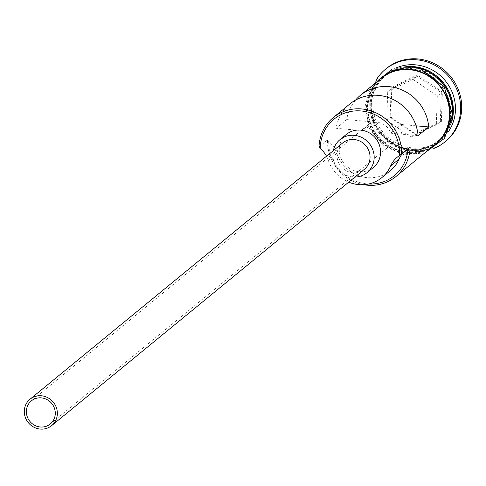 <?xml version="1.0" encoding="UTF-8"?>
<svg xmlns="http://www.w3.org/2000/svg" width="486" height="486" viewBox="0 0 486 486"><rect width="100%" height="100%" fill="white"/><g stroke="black" fill="none" stroke-linecap="round" stroke-linejoin="round"><path stroke-width="0.36" stroke-dasharray="2.43 1.82" d="M363.51 130.752L374.147 122.035A14.932 14.137 -129.3 0 0 373.096 126.949A14.932 14.137 -129.3 0 0 381.31 141.08A14.932 14.137 -129.3 0 0 397.019 139.798A14.932 14.137 -129.3 0 0 402.007 129.549A14.932 14.137 -129.3 0 0 401.308 124.477L390.671 133.194A14.932 14.137 -129.3 0 0 367.452 125.412A14.932 14.137 -129.3 0 0 363.51 130.752L336.087 128.292A42.671 40.393 50.7 0 1 349.865 103.961M342.697 142.945A17.071 16.16 -129.3 0 0 336.998 154.657A17.071 16.16 -129.3 0 0 346.384 170.811A17.071 16.16 -129.3 0 0 364.336 169.347M333.323 150.624A21.335 20.199 -129.3 0 0 332.867 154.287A21.335 20.199 -129.3 0 0 354.962 177.025M346.372 134.409A21.335 20.199 -129.3 0 0 339.252 149.056A21.335 20.199 -129.3 0 0 350.983 169.243A21.335 20.199 -129.3 0 0 373.424 167.415M451.701 121.98A42.671 40.393 50.7 0 1 439.065 141.201A42.671 40.393 50.7 0 1 394.182 144.858A42.671 40.393 50.7 0 1 370.715 104.49A42.671 40.393 50.7 0 1 384.967 75.196A42.671 40.393 50.7 0 1 406.296 66.576M452.581 114.186A42.671 40.393 50.7 0 1 438.427 141.724A42.671 40.393 50.7 0 1 393.545 145.381A42.671 40.393 50.7 0 1 370.077 105.012A42.671 40.393 50.7 0 1 384.329 75.719A42.671 40.393 50.7 0 1 414.115 67.25M448.675 131.244A42.671 40.393 50.7 0 1 441.191 139.458A42.671 40.393 50.7 0 1 396.309 143.115A42.671 40.393 50.7 0 1 372.841 102.746A42.671 40.393 50.7 0 1 387.093 73.453A42.671 40.393 50.7 0 1 396.619 67.73M434.004 148.382A46.942 44.433 50.7 0 1 369.779 101.507A46.942 44.433 50.7 0 1 376.936 78.75M355.582 100.086A42.671 40.393 -129.3 0 0 346.725 119.574L336.087 128.292M435.237 144.342A42.671 40.393 50.7 0 1 390.355 147.999A42.671 40.393 50.7 0 1 366.887 107.631A42.671 40.393 50.7 0 1 381.139 78.337M319.023 146.857L327.534 139.883L328.736 141.511A40.964 38.783 -129.3 0 0 368.667 184M367.951 106.756A42.671 40.393 50.7 0 1 382.203 77.462A42.671 40.393 50.7 0 1 427.085 73.805A42.671 40.393 50.7 0 1 450.552 114.174A42.671 40.393 50.7 0 1 436.3 143.467A42.671 40.393 50.7 0 1 391.418 147.124A42.671 40.393 50.7 0 1 367.951 106.756M446.027 141.019A46.942 44.433 50.7 0 1 396.655 145.041A46.942 44.433 50.7 0 1 370.842 100.632A46.942 44.433 50.7 0 1 386.516 68.411M416.089 125.801L401.308 124.477M418.094 135.655L390.671 133.194M326.501 156.219A25.606 24.239 -129.3 0 1 328.299 160.331L336.804 153.357A25.606 24.239 -129.3 0 0 328.736 141.511M407.973 149.074A40.964 38.783 -129.3 0 0 408.003 148.625A25.606 24.239 -129.3 0 0 405.707 150.283A25.606 24.239 -129.3 0 0 402.335 153.691M336.804 153.357A34.567 32.72 -129.3 0 0 390.319 170.671M441.355 121.907L442.394 92.121L417.31 74.923L391.181 87.523L390.143 117.308L415.232 134.501L441.355 121.907L440.334 121.524L415.05 133.717L390.774 117.077L391.783 88.252L417.067 76.059L441.343 92.698L440.334 121.524L436.294 124.841L411.01 137.028L415.05 133.717L415.232 134.501M363.643 184.692A42.671 40.393 50.7 0 1 327.534 139.883M408.003 148.625L410.135 147.301M328.299 160.331A34.567 32.72 -129.3 0 0 348.711 182.153M374.147 122.035L346.725 119.574M411.01 137.028L386.735 120.388L387.737 91.562L391.783 88.252L391.181 87.523M387.737 91.562L413.021 79.376L417.067 76.059L417.31 74.923M386.735 120.388L390.143 117.308M413.021 79.376L437.297 96.009L442.394 92.121M437.297 96.009L436.294 124.841M371.328 104.739A41.82 39.585 -129.3 0 0 394.328 144.299A41.82 39.585 -129.3 0 0 438.311 140.715A41.82 39.585 -129.3 0 0 452.278 112.011A41.82 39.585 -129.3 0 0 429.278 72.444A41.82 39.585 -129.3 0 0 385.295 76.029A41.82 39.585 -129.3 0 0 371.328 104.739M452.065 112.181A41.82 39.585 50.7 0 1 438.099 140.891A41.82 39.585 50.7 0 1 394.116 144.476A41.82 39.585 50.7 0 1 371.116 104.915A41.82 39.585 50.7 0 1 385.082 76.205A41.82 39.585 50.7 0 1 429.065 72.621A41.82 39.585 50.7 0 1 452.065 112.181M376.711 81.964A43.096 40.8 -129.3 0 0 366.474 107.594A43.096 40.8 -129.3 0 0 387.573 146.851A43.096 40.8 -129.3 0 0 430.809 147.975M367.538 106.72A43.096 40.8 50.7 0 1 410.719 68.441A43.096 40.8 50.7 0 1 450.965 114.21A43.096 40.8 50.7 0 1 407.784 152.489A43.096 40.8 50.7 0 1 367.538 106.72M397.019 139.798L50.289 423.974M371.359 104.697C368.352 138.796 413.926 163.187 438.311 140.715L438.099 140.891C446.78 133.522 451.427 123.966 452.035 112.23C455.042 78.124 409.467 53.739 385.082 76.205L385.295 76.029C376.614 83.398 371.966 92.954 371.359 104.697M382.203 77.462L384.329 75.719M384.967 75.196L387.093 73.453M370.654 86.927L364.871 107.084L369.403 128.517L383.369 145.721L403.423 154.572L424.752 152.932M439.065 141.201L441.191 139.458M436.3 143.467L438.427 141.724M397.196 157.257L405.707 150.283M367.452 125.412L31.353 400.877"/><path stroke-width="0.73" d="M401.624 154.275L399.492 155.599A40.964 38.783 -129.3 0 0 399.547 154.475A40.964 38.783 -129.3 0 0 361.292 110.972A40.964 38.783 -129.3 0 0 320.25 147.355A40.964 38.783 -129.3 0 0 320.225 148.485L319.023 146.857A42.671 40.393 50.7 0 1 333.275 117.563A42.671 40.393 50.7 0 1 378.157 113.906A42.671 40.393 50.7 0 1 401.624 154.275L410.135 147.301A42.671 40.393 50.7 0 1 395.883 176.594A42.671 40.393 50.7 0 1 363.643 184.692M26.366 411.126A14.932 14.137 -129.3 0 0 34.579 425.256A14.932 14.137 -129.3 0 0 50.289 423.974A14.932 14.137 -129.3 0 0 55.276 413.726A14.932 14.137 -129.3 0 0 47.063 399.595A14.932 14.137 -129.3 0 0 31.353 400.877A14.932 14.137 -129.3 0 0 26.366 411.126M57.342 413.908A17.071 16.16 -129.3 0 0 47.956 397.761A17.071 16.16 -129.3 0 0 29.998 399.225A17.071 16.16 -129.3 0 0 24.3 410.943A17.071 16.16 -129.3 0 0 33.686 427.091A17.071 16.16 -129.3 0 0 51.638 425.627A17.071 16.16 -129.3 0 0 57.342 413.908M51.638 425.627L364.336 169.347A17.071 16.16 -129.3 0 0 370.04 157.628A17.071 16.16 -129.3 0 0 360.648 141.481A17.071 16.16 -129.3 0 0 342.697 142.945L29.998 399.225M354.962 177.025A21.335 20.199 -129.3 0 0 367.045 172.645A21.335 20.199 -129.3 0 0 374.165 157.999A21.335 20.199 -129.3 0 0 362.435 137.811A21.335 20.199 -129.3 0 0 339.993 139.64A21.335 20.199 -129.3 0 0 333.323 150.624M367.045 172.645L373.424 167.415A21.335 20.199 -129.3 0 0 380.55 152.768A21.335 20.199 -129.3 0 0 368.813 132.581A21.335 20.199 -129.3 0 0 346.372 134.409L339.993 139.64M406.296 66.576A42.671 40.393 50.7 0 1 453.317 111.908A42.671 40.393 50.7 0 1 451.701 121.98M414.115 67.25A42.671 40.393 50.7 0 1 452.679 112.43A42.671 40.393 50.7 0 1 452.581 114.186M396.619 67.73A42.671 40.393 50.7 0 1 455.443 110.164A42.671 40.393 50.7 0 1 448.675 131.244M376.936 78.75A46.942 44.433 50.7 0 1 385.453 69.279A46.942 44.433 50.7 0 1 434.824 65.258A46.942 44.433 50.7 0 1 460.637 109.666A46.942 44.433 50.7 0 1 444.963 141.888A46.942 44.433 50.7 0 1 434.004 148.382M333.275 117.563L349.865 103.961A42.671 40.393 50.7 0 1 392.475 99.168A42.671 40.393 50.7 0 1 418.094 135.655L428.731 126.937A42.671 40.393 -129.3 0 0 403.113 90.451A42.671 40.393 -129.3 0 0 360.503 95.244A42.671 40.393 -129.3 0 0 355.582 100.086M360.503 95.244L381.139 78.337A42.671 40.393 50.7 0 1 426.022 74.68A42.671 40.393 50.7 0 1 449.489 115.048A42.671 40.393 50.7 0 1 435.237 144.342L395.883 176.594M385.453 69.279L386.516 68.411A46.942 44.433 50.7 0 1 435.887 64.389A46.942 44.433 50.7 0 1 461.7 108.791A46.942 44.433 50.7 0 1 446.027 141.019L444.963 141.888M428.731 126.937L416.089 125.801M368.667 184A40.964 38.783 -129.3 0 0 407.973 149.074M402.335 153.691A25.606 24.239 -129.3 0 0 399.158 158.958A34.567 32.72 -129.3 0 1 390.319 170.671L381.808 177.645A34.567 32.72 -129.3 0 0 390.647 165.933L399.158 158.958M399.492 155.599A25.606 24.239 -129.3 0 0 397.196 157.257A25.606 24.239 -129.3 0 0 390.647 165.933M326.501 156.219A25.606 24.239 -129.3 0 0 320.225 148.485M348.711 182.153A34.567 32.72 -129.3 0 0 381.808 177.645M430.809 147.975A43.096 40.8 -129.3 0 0 449.902 115.085A43.096 40.8 -129.3 0 0 423.506 72.979A43.096 40.8 -129.3 0 0 376.711 81.964M424.752 152.932L444.532 138.322L452.563 114.72L444.198 86.702L420.767 68.957L392.202 69.042L370.654 86.927"/></g></svg>
